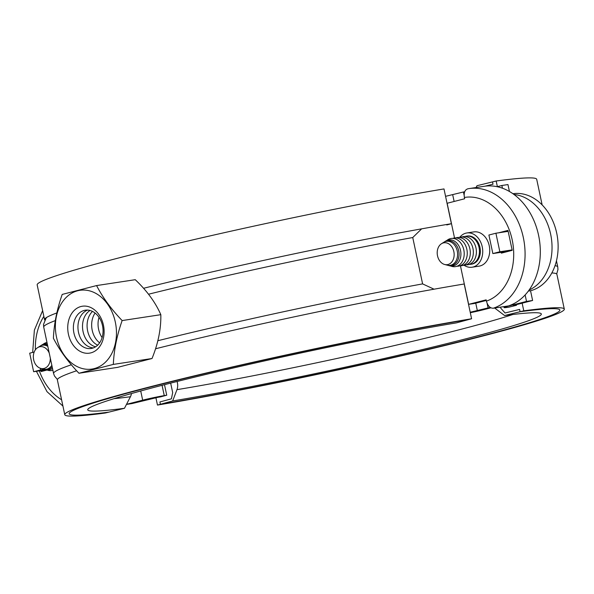 <?xml version="1.0" encoding="UTF-8"?>
<svg xmlns="http://www.w3.org/2000/svg" width="594" height="594" viewBox="0 0 594 594"><rect width="100%" height="100%" fill="white"/><g stroke="black" fill="none" stroke-linecap="round" stroke-linejoin="round"><path stroke-width="0.89" d="M434.051 289.196L422.609 283.895L412.748 237.533L421.651 228.839M464.129 195.218L463.439 191.988L445.567 196.324M46.169 369.817L33.643 371.725L29.7 353.178L34.192 352.019M40.295 368.258L40.644 369.921L33.643 371.725M43.83 369.193A12.608 9.593 -98.7 0 0 44.364 369.357L40.644 369.921M509.57 251.024L492.849 253.571L488.907 235.024L495.908 233.219L499.851 251.767L492.849 253.571M512.11 249.903L499.851 251.767M508.167 231.356L495.908 233.219M490.911 307.818L483.434 309.741A16.61 0.824 -12 0 1 470.307 312.719M463.439 191.988L464.664 191.803M490.429 307.551L488.082 307.907L487.102 303.319M470.21 312.244L488.082 307.907M529.076 290.05A49.361 37.533 -98.7 0 0 550.623 234.081A49.361 37.533 -98.7 0 0 513.996 194.476M512.941 193.718A49.361 37.533 81.3 0 1 556.712 233.152A49.361 37.533 81.3 0 1 530.539 290.748L528.326 291.082M530.539 290.748L532.61 300.482L515.74 304.826L513.35 305.613L514.553 305.554A243.243 12.118 -12 0 1 516.483 305.294L508.739 307.202A233.754 11.65 168 0 0 506.882 307.454A16.61 0.824 -12 0 1 504.061 307.581A16.61 0.824 -12 0 1 509.645 305.754L526.514 301.41L525.133 294.928M126.507 404.336L142.671 400.178A16.61 0.824 -12 0 1 164.256 395.611A233.754 11.65 168 0 0 166.736 395.203L160.595 396.866A243.243 12.118 -12 0 1 158.019 397.297L131.898 403.593L126.463 404.417M502.45 188.209L501.871 185.491L497.178 186.702M501.871 185.491L507.967 184.571L509.437 191.476M532.61 300.482L526.514 301.41M47.104 370.017L41.09 371.569L40.889 370.619M459.882 237.162A17.323 13.172 81.3 0 1 465.852 233.175A17.323 13.172 81.3 0 1 466.839 232.967L473.849 231.905A17.323 13.172 81.3 0 1 489.374 246.391A17.323 13.172 81.3 0 1 480.056 265.956A17.323 13.172 81.3 0 1 479.061 266.157L472.052 267.226A17.323 13.172 81.3 0 1 464.159 265.295M466.839 232.967A17.323 13.172 81.3 0 1 482.365 247.46A17.323 13.172 81.3 0 1 473.047 267.018A17.323 13.172 81.3 0 1 472.052 267.226M466.854 236.1A14.241 10.826 81.3 0 1 467.307 236.018A14.241 10.826 81.3 0 1 480.063 247.928A14.241 10.826 81.3 0 1 472.408 264.003A14.241 10.826 81.3 0 1 471.591 264.174A14.241 10.826 81.3 0 1 471.131 264.226M498.685 232.796L507.967 230.405L512.206 250.349L501.343 253.141L501.165 252.302M508.093 231.014L504.781 231.868M467.894 188.788L468.926 188.61A61.227 46.555 -98.7 0 0 467.894 188.788C464.842 189.738 463.676 192.634 464.389 197.468L464.664 198.76L447.148 203.267L454.529 237.971M486.278 300.445L474.732 303.423L468.636 304.343L486.152 299.844L486.427 301.128C487.748 305.873 490.035 308.249 493.28 308.234L508.516 305.917A61.227 46.555 -98.7 0 0 538.699 235.87A61.227 46.555 -98.7 0 0 484.162 186.293L468.926 188.61A61.227 46.555 -98.7 0 1 523.463 238.187A61.227 46.555 -98.7 0 1 493.28 308.234M468.636 304.343L460.439 265.793M78.957 373.247L117.619 367.359L152.012 358.516C158.175 343.414 161.115 328.801 160.826 314.679L122.141 320.567C116.892 335.528 113.951 350.141 113.328 364.404L78.957 373.247C68.124 361.939 59.608 350.274 53.393 338.253C54.017 323.99 56.957 309.385 62.207 294.424L96.577 285.573C102.784 297.594 111.308 309.259 122.141 320.567M115.325 322.126A39.835 30.294 -98.7 0 0 77.658 290.77A39.835 30.294 -98.7 0 0 56.527 337.251A39.835 30.294 -98.7 0 0 94.201 368.607A39.835 30.294 -98.7 0 0 115.325 322.126M99.035 317.344A18.986 14.434 -98.7 0 0 98.582 329.239A18.986 14.434 -98.7 0 0 102.109 337.578M95.092 313.053A19.364 14.724 -98.7 0 0 92.204 330.234A19.364 14.724 -98.7 0 0 99.621 342.849M92.501 311.412A19.364 14.724 -98.7 0 0 87.637 330.932A19.364 14.724 -98.7 0 0 97.639 345.188M90.021 310.469A19.364 14.724 -98.7 0 0 83.063 331.63A19.364 14.724 -98.7 0 0 95.552 346.822M87.622 310.083A19.364 14.724 -98.7 0 0 78.497 332.321A19.364 14.724 -98.7 0 0 93.377 347.898M68.414 334.192A23.73 18.043 81.3 0 1 80.999 306.504A23.73 18.043 81.3 0 1 103.445 325.185A23.73 18.043 81.3 0 1 90.852 352.873A23.73 18.043 81.3 0 1 68.414 334.192M102.502 325.661A19.364 14.724 -98.7 0 0 84.192 310.424A19.364 14.724 -98.7 0 0 73.923 333.019A19.364 14.724 -98.7 0 0 92.233 348.262A19.364 14.724 -98.7 0 0 102.502 325.661M160.826 314.679C155.531 302.524 147.008 290.86 135.254 279.692L96.577 285.573M152.012 358.516L113.328 364.404M143.585 288.283A250.364 12.474 168 0 1 451.388 223.708L443.993 188.929A250.364 12.474 168 0 0 180.086 242.849A250.364 12.474 168 0 0 37.17 284.882L44.557 319.654A250.364 12.474 168 0 0 44.78 320.032M56.876 312.919A250.364 12.474 168 0 0 44.557 319.654M451.388 223.708L446.785 224.955M76.648 370.753A250.364 12.474 168 0 0 57.373 379.937L64.768 414.709A250.364 12.474 168 0 1 207.677 372.683A250.364 12.474 168 0 1 471.591 318.755L464.204 283.984A250.364 12.474 168 0 0 155.576 348.767M64.768 414.709A250.364 12.474 168 0 0 105.287 413.008L108.969 412.102A245.857 12.251 -12 0 1 69.179 413.773A245.857 12.251 168 0 0 108.969 412.102L124.465 408.286A226.871 11.301 -12 0 1 87.905 409.214A226.871 11.301 -12 0 1 222.312 370.552A226.871 11.301 -12 0 1 456.4 322.876L468.673 319.55A245.857 12.251 168 0 0 209.519 372.497A245.857 12.251 168 0 0 69.179 413.773A245.857 12.251 -12 0 1 209.519 372.497A245.857 12.251 -12 0 1 468.673 319.55L471.591 318.755M494.676 308.026L504.596 315.54L520.092 311.724L519.601 309.407L505.071 312.986L500.794 308.189L500.564 307.128L500.794 308.189L505.071 312.986L519.601 309.407L520.092 311.724A245.857 12.251 -12 0 1 559.89 310.053A245.857 12.251 -12 0 1 419.55 351.329A245.857 12.251 -12 0 1 160.387 404.276L157.469 405.071L155.903 397.676M170.664 383.115L172.683 392.612L171.406 398.841L159.897 401.96L160.387 404.276L159.897 401.96L171.406 398.841L172.683 392.612L170.664 383.115M166.736 395.203L164.501 384.689M504.596 315.54A226.871 11.301 -12 0 1 540.926 313.513A226.871 11.301 -12 0 1 416.825 350.906A226.871 11.301 -12 0 1 172.668 400.95L160.387 404.276A245.857 12.251 -12 0 0 419.55 351.329A245.857 12.251 -12 0 0 559.89 310.053A245.857 12.251 -12 0 0 520.092 311.724L523.774 310.818A250.364 12.474 -12 0 1 564.3 309.118A250.364 12.474 -12 0 1 421.384 351.151A250.364 12.474 -12 0 1 157.469 405.071M551.819 272.965A250.364 12.474 -12 0 1 556.905 274.346L564.3 309.118M523.774 310.818L522.148 303.178M516.349 304.67L516.483 305.294M497.378 186.65L496.176 180.992A250.364 12.474 -12 0 1 536.701 179.291L542.144 204.893M496.176 180.992L492.5 181.898L492.99 184.214L485.053 186.167L492.99 184.214L492.5 181.898L477.004 185.714L476.069 187.526M131.437 393.555A9.489 7.967 82.4 0 1 130.428 396.74L124.465 408.286M177.086 381.496A9.489 6.341 80.6 0 1 177.376 382.618A9.489 6.341 80.6 0 1 176.967 389.664L172.668 400.95M49.257 353.148A11.056 8.413 -98.7 0 0 37.63 347.646L39.835 346.257A12.155 9.237 81.3 0 1 47.81 346.354M47.527 345.032A12.608 9.593 -98.7 0 0 40.763 345.678A12.608 9.593 -98.7 0 0 40.303 345.99M40.763 345.678L41.936 344.936A13.194 10.031 81.3 0 1 47.268 343.807M52.487 368.384A13.194 10.031 81.3 0 1 45.708 369.713L44.364 369.357A12.608 9.593 -98.7 0 0 52.168 366.869M51.841 365.332A12.155 9.237 81.3 0 1 43.303 369.074L40.793 368.406A11.056 8.413 -98.7 0 0 50.29 358.011M37.63 347.646A11.056 8.413 -98.7 0 0 33.658 359.726A11.056 8.413 -98.7 0 0 40.793 368.406M43.006 344.372A14.241 10.826 81.3 0 1 46.978 342.448M52.888 370.24A14.241 10.826 81.3 0 1 46.896 369.936M441.491 243.726L443.696 242.345A12.155 9.237 81.3 0 1 457.261 251.01A12.155 9.237 81.3 0 1 447.163 265.154L444.654 264.493A11.056 8.413 -98.7 0 0 453.838 251.611A11.056 8.413 -98.7 0 0 441.491 243.726A11.056 8.413 -98.7 0 0 437.518 255.814A11.056 8.413 -98.7 0 0 444.654 264.493M447.69 265.28A12.608 9.593 -98.7 0 0 448.225 265.436A12.608 9.593 -98.7 0 0 458.702 250.75A12.608 9.593 -98.7 0 0 444.624 241.758A12.608 9.593 -98.7 0 0 444.164 242.07M444.624 241.758L445.797 241.023A13.194 10.031 81.3 0 1 460.536 250.43A13.194 10.031 81.3 0 1 449.569 265.793L448.225 265.436M456.942 266.253A14.241 10.826 -98.7 0 0 466.854 249.383A14.241 10.826 -98.7 0 0 452.702 238.387M459.986 265.793A14.241 10.826 -98.7 0 0 469.899 248.923A14.241 10.826 -98.7 0 0 455.746 237.927M463.038 265.325A14.241 10.826 -98.7 0 0 472.95 248.455A14.241 10.826 -98.7 0 0 458.798 237.459M466.082 264.865A14.241 10.826 -98.7 0 0 475.994 247.995A14.241 10.826 -98.7 0 0 461.842 236.999M469.134 264.397A14.241 10.826 -98.7 0 0 479.046 247.535A14.241 10.826 -98.7 0 0 464.894 236.531M468.384 235.929A14.241 10.826 -98.7 0 0 467.938 236.07M446.866 240.451A14.241 10.826 81.3 0 1 463.803 249.851A14.241 10.826 81.3 0 1 450.757 266.015M472.178 263.936A14.241 10.826 -98.7 0 0 472.646 263.944M157.826 340.733A252.74 12.593 -12 0 1 422.609 283.895M148.507 294.23A252.74 12.593 -12 0 1 412.748 237.533M452.702 194.75L454.128 201.47M475.749 303.155L477.346 310.669M46.896 317.263L46.05 318.176L43.511 324.473L43.718 327.108A252.74 12.593 -12 0 1 55.339 320.604M57.418 379.499L54.448 375.943L53.571 373.47A252.74 12.593 -12 0 1 71.369 364.768M556.689 273.968L557.959 269.52L557.751 266.892A252.74 12.593 168 0 0 555.011 265.696M514.553 305.554L514.471 305.168M142.671 400.178L140.719 390.978M164.256 395.611L162.065 385.313M61.59 399.762A53.156 40.422 81.3 0 1 39.33 370.856M35.38 349.807A53.156 40.422 81.3 0 1 43.859 316.357M464.389 197.468A53.156 40.422 81.3 0 1 512.184 239.835A53.156 40.422 81.3 0 1 486.427 301.128M130.428 396.74A217.07 10.818 -12 0 1 114.048 398.671M512.756 314.508A217.07 10.818 -12 0 1 176.967 389.664M53.571 373.47L43.718 327.108M556.452 260.796L557.751 266.892M504.061 307.581L503.861 306.63M62.934 406.081L47.015 391.676L36.405 371.302M32.655 352.42L34.385 330.101L42.634 310.61"/></g></svg>

